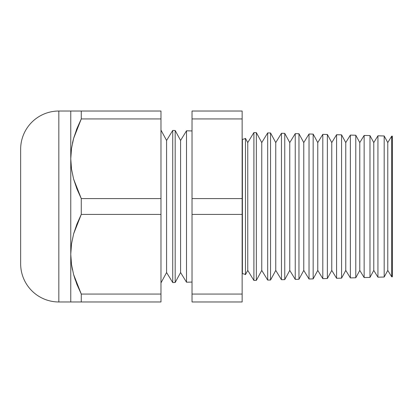 <?xml version="1.0" encoding="UTF-8"?>
<svg xmlns="http://www.w3.org/2000/svg" width="413" height="413" viewBox="0 0 413 413"><rect width="100%" height="100%" fill="white"/><g stroke="black" fill="none" stroke-linecap="round" stroke-linejoin="round"><path stroke-width="0.62" d="M245.461 138.36L245.461 274.64A5.73 5.73 0 0 0 242.395 273.752L242.395 139.248A5.73 5.73 0 0 0 245.461 138.36A5.73 5.73 0 0 1 242.395 139.248L242.395 273.752A5.73 5.73 0 0 1 245.461 274.64L247.754 270.417L253.897 280.442L253.897 132.558L247.754 142.583L247.754 270.417L247.754 142.583L245.461 138.36L245.461 274.64L247.754 270.417L253.897 280.442L256.349 280.381L261.754 270.417L267.681 280.081L267.681 132.919L261.754 142.583L261.754 270.417L261.754 142.583L256.349 132.619L256.349 280.381L256.349 132.619L253.897 132.558L253.897 280.442L256.349 280.381L261.754 270.417L267.681 280.081L270.551 280.009L275.76 270.417L281.459 279.72L281.459 133.28L275.76 142.583L275.76 270.417L275.76 142.583L270.551 132.991L270.551 280.009L270.551 132.991L267.681 132.919L267.681 280.081L270.551 280.009L275.76 270.417L281.459 279.72L284.753 279.637L289.761 270.417L295.243 279.358L295.243 133.642L289.761 142.583L289.761 270.417L289.761 142.583L284.753 133.363L284.753 279.637L284.753 133.363L281.459 133.28L281.459 279.72L284.753 279.637L289.761 270.417L295.243 279.358L298.96 279.265L303.761 270.417L309.022 279.002L309.022 133.998L303.761 142.583L303.761 270.417L303.761 142.583L298.96 133.735L298.96 279.265L298.96 133.735L295.243 133.642L295.243 279.358L298.96 279.265L303.761 270.417L309.022 279.002L313.162 278.894L317.767 270.417L322.806 278.641L322.806 134.359L317.767 142.583L317.767 270.417L317.767 142.583L313.162 134.106L313.162 278.894L313.162 134.106L309.022 133.998L309.022 279.002L313.162 278.894L317.767 270.417L322.806 278.641L327.37 278.522L331.768 270.417L336.585 278.279L336.585 134.721L331.768 142.583L331.768 270.417L331.768 142.583L327.37 134.478L327.37 278.522L327.37 134.478L322.806 134.359L322.806 278.641L327.37 278.522L331.768 270.417L336.585 278.279L341.572 278.145L345.769 270.417L350.369 277.918L350.369 135.082L345.769 142.583L345.769 270.417L345.769 142.583L341.572 134.855L341.572 278.145L341.572 134.855L336.585 134.721L336.585 278.279L341.572 278.145L345.769 270.417L350.369 277.918L355.779 277.773L359.775 270.417L364.147 277.557L364.147 135.443L359.775 142.583L359.775 270.417L359.775 142.583L355.779 135.227L355.779 277.773L355.779 135.227L350.369 135.082L350.369 277.918L355.779 277.773L359.775 270.417L364.147 277.557L369.981 277.402L373.775 270.417L377.931 277.195L377.931 135.805L373.775 142.583L373.775 270.417L373.775 142.583L369.981 135.598L369.981 277.402L369.981 135.598L364.147 135.443L364.147 277.557L369.981 277.402L373.775 270.417L377.931 277.195L384.188 277.03L387.776 270.417L391.71 276.834L391.71 136.166L387.776 142.583L387.776 270.417L387.776 142.583L384.188 135.97L384.188 277.03L384.188 135.97L377.931 135.805L377.931 277.195L384.188 277.03L387.776 270.417L391.71 276.834L392.35 276.818L392.35 136.182L391.71 136.166L391.71 276.834L392.35 276.818L392.35 136.182L391.71 136.166L387.776 142.583L384.188 135.97L377.931 135.805L373.775 142.583L369.981 135.598L364.147 135.443L359.775 142.583L355.779 135.227L350.369 135.082L345.769 142.583L341.572 134.855L336.585 134.721L331.768 142.583L327.37 134.478L322.806 134.359L317.767 142.583L313.162 134.106L309.022 133.998L303.761 142.583L298.96 133.735L295.243 133.642L289.761 142.583L284.753 133.363L281.459 133.28L275.76 142.583L270.551 132.991L267.681 132.919L261.754 142.583L256.349 132.619L253.897 132.558L247.754 142.583L245.461 138.36M76.942 284.454L81.268 294.066L76.926 284.407L73.597 274.526L71.495 264.475L70.768 254.238L71.511 243.897L73.633 233.82L76.947 224.006L81.268 214.404L160.977 214.404L160.977 294.066L160.977 214.404L81.268 214.404L81.268 198.596L76.926 188.937L73.597 179.051L71.495 169.005L70.768 158.762L70.768 301.97L81.268 301.97L81.268 294.066L160.977 294.066L160.977 301.97L160.977 294.066L81.268 294.066L81.268 301.97L160.977 301.97L58.837 301.97L58.837 111.03A38.187 38.187 0 0 0 20.65 149.217L20.65 263.783A38.187 38.187 0 0 0 58.837 301.97L70.768 301.97L70.768 111.03L58.837 111.03L58.837 301.97A38.187 38.187 0 0 1 20.65 263.783L20.65 149.217A38.187 38.187 0 0 1 58.837 111.03L81.268 111.03L81.268 118.934L73.633 138.35L71.511 148.427L70.768 158.762L71.495 169.005L73.597 179.051L81.268 198.596L160.977 198.596L160.977 118.934L81.268 118.934L160.977 118.934L160.977 111.03L81.268 111.03L160.977 111.03L160.977 198.596L81.268 198.596L81.268 214.404L73.633 233.82L71.511 243.897L70.768 254.238L71.495 264.475L73.597 274.526L81.268 294.066L73.628 274.63M186.511 282.208L192.024 282.064L186.511 282.208L186.511 130.792L186.511 282.208L180.589 272.544L186.511 282.208M192.024 130.936L186.511 130.792L180.589 140.456L180.589 272.544L180.589 140.456L175.179 130.498L175.179 282.502L180.589 272.544L175.179 282.502L175.179 130.498L172.732 130.431L166.584 140.456L160.977 130.121L166.584 140.456L166.584 272.544L166.584 140.456L172.732 130.431L172.732 282.569L172.732 130.431L175.179 130.498L180.589 140.456L186.511 130.792L192.024 130.936M160.977 282.879L166.584 272.544L172.732 282.569L175.179 282.502L172.732 282.569L166.584 272.544L160.977 282.879M70.835 251.052L70.768 254.186L70.835 251.052M242.142 118.934L242.142 301.97L242.142 198.596L192.024 198.596L192.024 111.03L242.142 111.03L242.142 118.934L242.142 111.03L192.024 111.03L192.024 118.934L242.142 118.934L192.024 118.934L192.024 214.404L192.024 198.596L242.142 198.596L242.142 118.934M71.495 148.525L70.768 158.762L71.501 148.499M72.972 140.9L73.607 138.438M72.481 269.973L71.506 264.537M160.977 214.404L160.977 198.596L160.977 214.404M192.024 294.066L192.024 214.404L242.142 214.404L192.024 214.404L192.024 294.066L242.142 294.066L192.024 294.066L192.024 301.97L192.024 294.066M192.024 301.97L242.142 301.97L192.024 301.97M73.617 274.593L75.336 280.117M71.511 264.573L72.187 268.543M73.612 301.97L70.768 301.97M81.268 301.97L76.457 301.97M73.597 138.474L72.435 143.228M76.937 128.567L76.379 129.992M73.612 111.03L76.472 111.03M70.768 111.03L71.501 111.03L70.768 111.03L70.768 158.762L71.511 148.427L73.633 138.35L76.947 128.531L81.268 118.934L81.268 111.03L76.947 111.03"/></g></svg>
